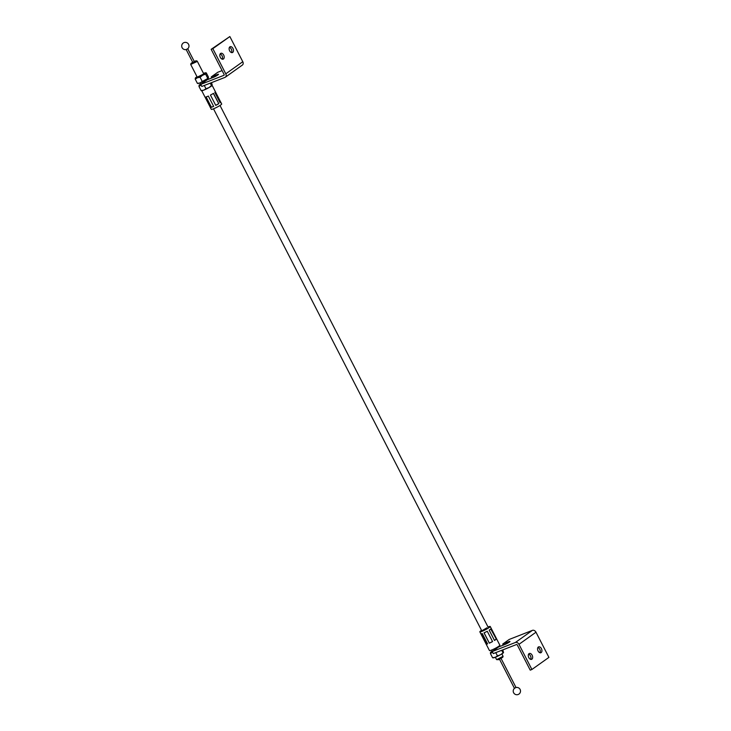 <?xml version="1.0" encoding="UTF-8"?>
<svg xmlns="http://www.w3.org/2000/svg" width="731" height="731" viewBox="0 0 731 731"><rect width="100%" height="100%" fill="white"/><g stroke="black" fill="none" stroke-linecap="round" stroke-linejoin="round"><path stroke-width="1.1" d="M212.849 48.657L229.854 36.55L211.168 49.315L212.849 48.657L225.778 73.822A3.07 2.33 54.5 0 1 225.358 77.184A3.07 2.33 54.5 0 1 224.965 77.395L201.802 86.45L200.742 84.394L207.238 79.761L213.105 77.468A3.801 0.466 -27.2 0 0 217.838 74.973A3.801 0.466 -27.2 0 0 218.496 74.297A3.801 0.466 -27.2 0 0 217.125 74.608L211.259 76.901L211.807 77.979M223.439 59.001A3.143 2.001 -111.4 0 1 223.156 59.156A3.143 2.001 -111.4 0 1 220.241 57.192A3.143 2.001 -111.4 0 1 220.588 53.454A3.143 2.001 -111.4 0 1 220.872 53.308A3.143 2.001 -111.4 0 1 223.787 55.273A3.143 2.001 -111.4 0 1 223.439 59.001M232.723 52.394A3.143 2.001 -111.4 0 1 232.44 52.55A3.143 2.001 -111.4 0 1 229.525 50.585A3.143 2.001 -111.4 0 1 229.872 46.848A3.143 2.001 -111.4 0 1 230.146 46.702A3.143 2.001 -111.4 0 1 233.061 48.666A3.143 2.001 -111.4 0 1 232.723 52.394M222.096 70.578L217.756 72.278L211.259 76.901M200.742 84.394L223.905 75.33A0.731 0.557 -125.5 0 0 224.097 74.48L211.168 49.315M229.854 36.55L242.783 61.706A3.07 2.33 54.5 0 1 242.363 65.068L225.358 77.184M220.15 53.948A3.143 2.001 -111.4 0 1 222.206 56.159A3.143 2.001 -111.4 0 1 222.197 59.174M229.433 47.341A3.143 2.001 -111.4 0 1 231.48 49.553A3.143 2.001 -111.4 0 1 231.48 52.568M201.345 90.662L201.875 90.681A5.848 0.713 -27.2 0 0 203.794 90.141A5.848 0.713 -27.2 0 0 208.965 87.619A5.848 0.713 -27.2 0 0 212.036 85.463A5.848 0.713 -27.2 0 0 212.036 85.454A5.848 0.713 -27.2 0 1 210.93 86.404A5.848 0.713 -27.2 0 1 205.292 89.502A5.848 0.713 -27.2 0 1 201.683 90.607M201.062 85.006A5.848 0.713 152.8 0 1 199.051 85.299A5.848 0.713 152.8 0 1 199.079 85.253A5.848 0.713 152.8 0 1 200.723 83.955M212.063 85.417L211.487 85.582L212.154 84.33L211.332 82.722M204.305 85.481L205.978 88.734L208.965 87.619L211.487 85.582L210.236 83.151M201.135 84.979L198.951 86.386L199.627 85.134M205.978 88.734L203.794 90.141L201.135 90.626L198.951 86.386M201.135 90.626L201.71 90.461M197.279 77.13L203.757 73.977M197.635 83.435L198.156 83.462A5.848 0.713 -27.2 0 0 200.075 82.914A5.848 0.713 -27.2 0 0 205.256 80.392A5.848 0.713 -27.2 0 0 208.317 78.235A5.848 0.713 -27.2 0 0 208.326 78.226L208.326 78.235M205.594 74.114L202.606 75.229L200.084 77.267L202.259 81.507L208.344 78.19L207.778 78.354L205.594 74.114L205.694 73.027A5.848 0.713 152.8 0 1 202.606 75.229A5.848 0.713 152.8 0 1 197.425 77.751A5.848 0.713 152.8 0 1 195.341 78.071A5.848 0.713 152.8 0 1 195.369 78.025A5.848 0.713 152.8 0 1 197.014 76.728M208.344 78.19L208.445 77.102L206.27 72.862L205.694 73.027A5.848 0.713 -27.2 0 0 205.53 72.808A5.848 0.713 -27.2 0 0 203.611 73.347A5.848 0.713 152.8 0 0 203.51 73.383M205.694 73.027L206.27 72.862M200.084 77.267L197.425 77.751L195.241 79.158L195.341 78.071M202.259 81.507L200.075 82.914L197.416 83.398L195.241 79.158M197.416 83.398L197.991 83.233M515.611 687.67L514.551 688.255M492.539 652.162A5.848 0.713 152.8 0 1 490.528 652.454A5.848 0.713 152.8 0 1 490.556 652.408A5.848 0.713 152.8 0 1 492.21 651.111M492.822 657.818L493.352 657.836A5.848 0.713 -27.2 0 0 495.271 657.297A5.848 0.713 -27.2 0 0 500.443 654.775A5.848 0.713 -27.2 0 0 503.513 652.619A5.848 0.713 -27.2 0 0 503.513 652.609L503.513 652.609M495.782 652.637L497.455 655.89L500.443 654.775L503.54 652.573L502.809 649.877M501.713 650.307L502.965 652.737L503.54 652.573M493.187 657.617L495.271 657.297L497.455 655.89M490.528 652.454L490.437 653.541L492.612 657.781M490.437 653.541L492.621 652.134M504.582 644.623A3.801 0.466 -27.2 0 0 509.324 642.129A3.801 0.466 -27.2 0 0 509.973 641.452A3.801 0.466 -27.2 0 0 508.602 641.763L502.736 644.057L509.233 639.433L532.396 630.369A3.07 2.33 -125.5 0 1 535.987 632.214L548.917 657.379L531.903 669.486L518.973 644.331A3.07 2.33 -125.5 0 0 515.382 642.485L492.219 651.549L498.716 646.917L504.582 644.623M537.888 647.52A3.143 2.001 -111.4 0 1 539.935 649.731A3.143 2.001 -111.4 0 1 539.935 652.746M538.318 647.036A3.143 2.001 -111.4 0 1 538.601 646.88A3.143 2.001 -111.4 0 1 541.516 648.845A3.143 2.001 -111.4 0 1 541.168 652.582A3.143 2.001 -111.4 0 1 540.894 652.737A3.143 2.001 -111.4 0 1 537.979 650.773A3.143 2.001 -111.4 0 1 538.318 647.036M528.604 654.126A3.143 2.001 -111.4 0 1 530.66 656.337A3.143 2.001 -111.4 0 1 530.651 659.353M529.043 653.642A3.143 2.001 -111.4 0 1 529.326 653.487A3.143 2.001 -111.4 0 1 532.241 655.451A3.143 2.001 -111.4 0 1 531.894 659.188A3.143 2.001 -111.4 0 1 531.611 659.344A3.143 2.001 -111.4 0 1 528.696 657.379A3.143 2.001 -111.4 0 1 529.043 653.642M492.219 651.549L493.279 653.605L516.442 644.55A0.731 0.557 54.5 0 1 517.301 644.989L530.231 670.144L531.903 669.486M502.736 644.057L503.284 645.135M503.074 656.319L502.754 657.288L498.679 659.654L496.623 659.636L503.074 656.319L501.868 653.916M213.498 108.809L481.784 630.835L486.883 627.819M494.485 640.466A5.848 0.713 -27.2 0 0 496.331 639.122L491.031 628.797A5.848 0.713 152.8 0 1 489.185 630.14L494.485 640.466M492.566 641.571L487.257 631.255A5.848 0.713 152.8 0 1 484.013 632.845L489.322 643.17A5.848 0.713 -27.2 0 0 492.566 641.571M488.034 626.997A5.848 0.713 152.8 0 1 490.236 626.485A5.848 0.713 152.8 0 1 487.604 628.559A5.848 0.713 152.8 0 1 482.076 631.31A5.848 0.713 152.8 0 1 479.838 631.831A5.848 0.713 152.8 0 1 481.528 630.341M490.236 626.485L499.849 645.199A5.848 0.713 152.8 0 1 497.217 647.264A5.848 0.713 152.8 0 1 491.698 650.014A5.848 0.713 152.8 0 1 489.45 650.544L479.838 631.831M487.568 643.865L482.259 633.549A5.848 0.713 152.8 0 1 480.861 633.804L486.161 644.121A5.848 0.713 -27.2 0 0 487.568 643.865M496.331 639.122L490.766 629.044M494.448 640.383L496.011 639.25M489.322 643.17L492.539 641.526M484.068 632.827L489.35 643.097M486.161 644.121L487.504 643.746M481.318 633.814L486.517 643.92M495.362 657.26L496.623 659.636M192.774 62.409L194.336 61.605M192.682 62.236L191.019 63.423L195.643 61.367L196.182 60.774L194.245 61.431M196.182 60.774L197.206 61.112L196.484 61.815L190.7 64.447L191.019 63.423M210.3 107.311A5.848 0.713 -27.2 0 0 210.3 107.384A5.848 0.713 -27.2 0 0 210.364 107.43L205.055 97.113A5.848 0.713 152.8 0 1 205 97.059L201.719 90.681M208.344 96.072A5.848 0.713 152.8 0 1 205.813 97.031L211.122 107.347A5.848 0.713 -27.2 0 0 213.653 106.388L208.344 96.072M210.446 95.057L215.755 105.383A5.848 0.713 -27.2 0 0 218.788 103.665L213.489 93.349A5.848 0.713 152.8 0 1 210.446 95.057M210.3 107.384L211.296 109.321A5.848 0.713 -27.2 0 0 214.914 108.206A5.848 0.713 -27.2 0 0 220.543 105.109A5.848 0.713 -27.2 0 0 221.694 103.976L220.698 102.038A5.848 0.713 -27.2 0 0 220.643 101.993L215.407 91.786M215.343 91.667A5.848 0.713 152.8 0 1 215.398 91.713A5.848 0.713 152.8 0 1 214.832 92.417L220.132 102.742A5.848 0.713 -27.2 0 0 220.698 102.038M211.122 107.347L213.616 106.324M206.105 96.949L211.369 107.183M218.788 103.665L213.379 93.422M215.727 105.328L218.651 103.683M220.643 101.993L215.115 92.17M186.158 49.534L187.721 48.758L194.464 61.861M217.454 75.238L217.125 74.608M242.783 61.706L225.778 73.822M515.382 642.485L532.396 630.369M518.973 644.331L535.987 632.214M508.602 641.763L508.931 642.394M205.53 72.808L206.06 72.826M514.46 688.337A3.655 3.655 0 0 0 518.288 694.45A3.655 3.655 0 0 0 520.106 689.415A3.655 3.655 0 0 0 516.022 687.533L501.082 658.476M498.387 647.154L498.149 646.688M492.374 651.44L491.652 650.033M190.7 64.447L197.269 77.221M200.175 82.877L200.897 84.284M215.398 91.713L212.109 85.308M197.206 61.112L203.766 73.886M206.672 79.533L206.91 79.999M488.281 627.49L220.004 105.465M187.648 48.84A3.655 3.655 0 0 0 183.728 42.727A3.655 3.655 0 0 0 186.286 49.534M514.469 688.355L499.529 659.28M192.911 62.665L186.177 49.562"/></g></svg>
